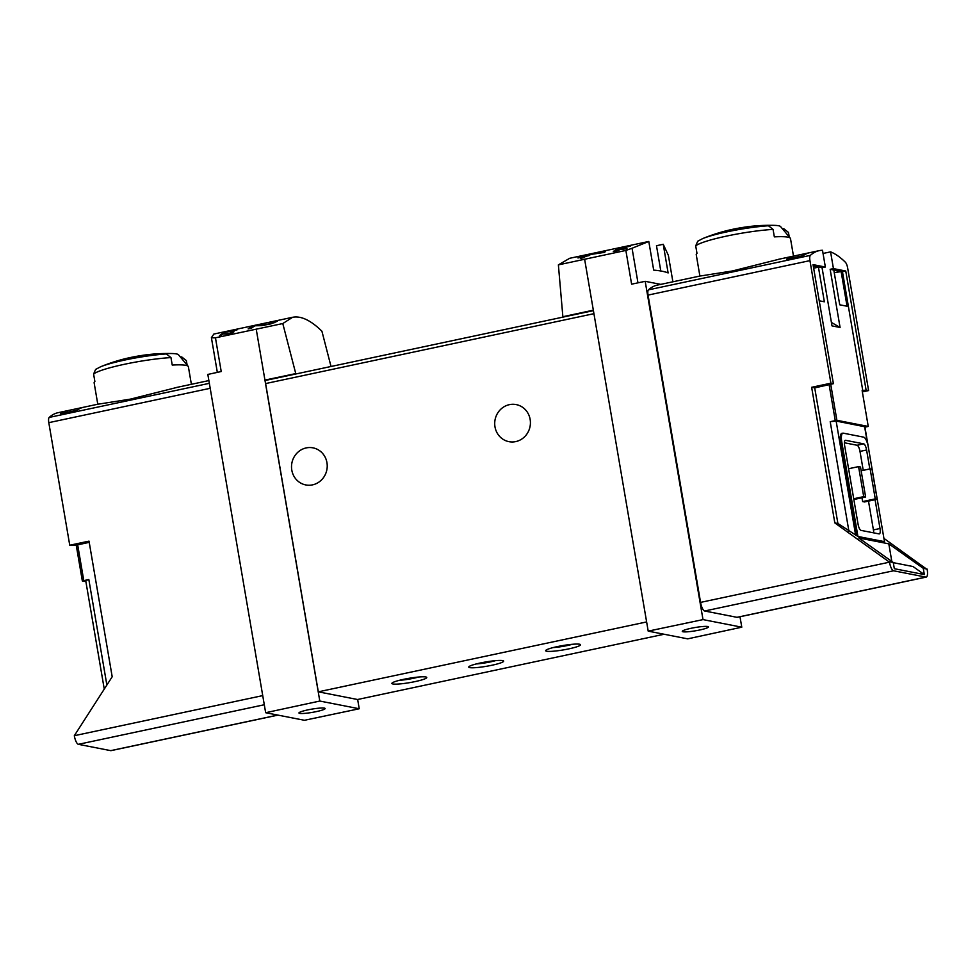 <?xml version="1.0" encoding="UTF-8"?>
<svg xmlns="http://www.w3.org/2000/svg" width="976" height="976" viewBox="0 0 976 976"><rect width="100%" height="100%" fill="white"/><g stroke="black" fill="none" stroke-linecap="round" stroke-linejoin="round"><path stroke-width="1.46" d="M235.033 330.156L225.846 332.108A177.059 54.571 -102 0 1 226.883 331.62L225.236 331.974A177.059 54.571 78 0 0 222.674 333.341L224.321 332.987A177.059 54.571 -102 0 1 225.334 332.389L236.875 329.925A177.059 54.571 -102 0 1 237.388 329.656L235.057 330.315M331.023 366.488L321.909 331.193C310.734 320.274 300.962 315.638 292.605 317.285L282.784 323.544L295.765 373.588L296.753 373.784M292.605 317.285L213.854 334.048L211.402 337.672L217.331 372.381L211.402 337.672M282.784 323.544L215.452 337.818L211.426 337.806M257.554 325.02L253.04 325.984A177.059 54.571 78 0 0 248.148 328.912L251.442 328.217A177.059 54.571 -102 0 1 255.236 325.777L261.495 325.655L270.999 323.849L277.282 321.275L271.438 322.068A177.059 54.571 78 0 0 270.401 322.531C279.136 320.543 268.961 324.557 264.569 324.666L257.554 325.02L257.664 325.655M273.963 322.873L273.841 322.117L270.401 322.531M224.065 333.438L221.796 333.926A177.059 54.571 78 0 0 219.429 335.854L221.076 335.5A177.059 54.571 -102 0 1 222.918 333.951L226.103 334.17C229.933 334.378 238.449 330.303 230.995 331.962A177.059 54.571 78 0 0 230.507 332.328C232.861 332.34 231.898 332.767 227.628 333.633L224.163 334.024M232.337 332.767L230.507 332.328M233.959 331.767L231.044 332.218M618.564 249.368L617.381 249.624A177.059 54.571 78 0 0 616.002 250.649L613.806 251.125A177.059 54.571 78 0 0 613.318 251.527L615.514 251.064A177.059 54.571 78 0 0 614.66 251.832L616.307 251.479A177.059 54.571 -102 0 1 617.161 250.71L618.808 250.356A177.059 54.571 -102 0 1 619.296 249.954L617.649 250.307A177.059 54.571 -102 0 1 618.406 249.71L626.446 248.77A177.059 54.571 -102 0 1 626.982 248.319L618.613 249.685M668.365 255.346L663.229 244.281L668.121 272.938A177.059 21.936 -9.7 0 0 653.688 270.12L648.796 241.462L632.058 248.258L637.975 282.833M563.86 316.919L562.871 316.724L558.382 264.874L569.655 258.298L648.406 241.536M558.382 264.874L625.86 250.442L632.058 248.258M660.801 270.999L656.482 245.72L663.229 244.281M628.227 246.452L619.052 248.404A177.059 54.571 -102 0 1 620.089 247.916L618.442 248.27A177.059 54.571 78 0 0 615.88 249.624L617.527 249.27A177.059 54.571 -102 0 1 618.54 248.673L630.069 246.22A177.059 54.571 -102 0 1 630.581 245.952L628.263 246.611M588.577 254.492L586.198 254.992A177.059 54.571 78 0 0 583.355 256.383L578.963 257.322A177.059 54.571 78 0 0 577.951 257.957L582.343 257.03A177.059 54.571 78 0 0 580.598 258.347L583.892 257.652A177.059 54.571 -102 0 1 585.637 256.322L588.931 255.627A177.059 54.571 -102 0 1 589.943 254.98L586.649 255.675A177.059 54.571 -102 0 1 588.211 254.846L604.205 252.418A177.059 54.571 -102 0 1 605.315 251.71L588.626 254.773M85.888 581.635L82.338 580.94L88.828 579.524L85.717 580.622L104.249 689.007M277.94 715.115L111.044 750.642A8.259 2.55 -102 0 1 110.703 750.642L78.385 744.322A8.259 2.55 -102 0 1 74.31 735.709L112.191 676.758L89.011 541.131L69.747 545.23L76.226 545.157L82.338 580.94M67.112 410.762L83.582 407.248A177.059 54.571 -102 0 0 77.031 410.237L60.561 413.739A177.059 54.571 -102 0 1 67.112 410.762L67.368 412.287M830.576 251.857L833.443 268.62L845.753 271.023L866.102 390.083L868.603 390.571L847.656 267.997A5.905 1.818 78 0 0 845.375 262.239A177.059 54.571 78 0 0 830.576 251.857L823.036 253.467M883.963 538.41L927.2 569.545A8.259 2.55 -102 0 1 926.224 577.097L737.319 617.32A8.259 2.55 -102 0 1 736.978 617.32L704.648 611A8.259 2.55 -102 0 1 700.573 602.387L648.052 295.094A5.905 1.818 -102 0 1 648.454 289.848A177.059 54.571 -102 0 1 657.299 285.114L700.756 275.866M814.716 387.899L837.896 523.514L834.822 522.916L811.642 387.289L814.716 387.899L833.394 383.678L813.045 264.63L825.354 267.034L822.5 250.283A177.059 54.571 78 0 0 819.193 250.649A177.059 54.571 78 0 0 810.348 255.383A5.905 1.818 78 0 0 809.946 260.629L648.052 295.094M778.616 259.348L732.464 270.962L700.768 275.927M793.329 256.151A177.059 54.571 -102 0 0 786.778 259.14L803.248 255.627A177.059 54.571 -102 0 1 809.799 252.65L793.329 256.151L793.586 257.688M833.394 383.678L830.893 383.19L809.946 260.629M811.642 387.289L830.893 383.19M866.102 390.083L862.137 390.644L868.25 426.439L864.943 427.183M868.603 390.571L862.345 391.901M833.443 268.62L830.149 269.315L842.459 271.718L845.753 271.023M830.149 269.315L840.08 327.472L831.418 322.434M825.354 267.034L822.06 267.729L832.003 325.886L840.08 327.472M76.226 545.157L89.219 542.351M69.747 545.23L48.8 422.657A5.905 1.818 -102 0 1 49.203 417.423A177.059 54.571 -102 0 1 58.06 412.689L98.649 404.04M927.127 569.081L923.272 568.337L924.333 574.571L913.011 566.519L893.296 562.664M924.333 574.571L894.321 568.703L893.26 562.469L858.795 537.971L888.807 543.839L923.272 568.337M697.694 241.267L695.705 245.879L696.986 253.345A47.812 5.917 170.3 0 0 696.291 254.236A47.812 5.917 170.3 0 0 696.242 254.675L699.89 276.049M782.41 228.75A175.485 165.517 101.1 0 1 783.862 228.774L788.462 232.422L789.23 236.887M793.488 256.127L790.487 238.559A47.812 5.917 170.3 0 0 790.292 238.168A47.812 5.917 170.3 0 0 774.346 236.875L773.065 229.409L768.466 225.761A175.485 165.517 -78.9 0 0 763.708 225.761A40.187 4.978 170.3 0 1 774.151 225.358A177.059 177.059 0 0 0 753.716 226.054A25.791 3.196 170.3 0 0 732.293 229.384A25.791 3.196 170.3 0 0 726.766 230.665A177.059 177.059 0 0 0 702.683 238.595L697.681 241.255M790.292 238.168L780.593 226.591A40.187 4.978 170.3 0 0 774.151 225.358M98.661 404.101L130.357 399.135L176.51 387.533M95.587 369.453L93.598 374.064L94.879 381.531A47.812 5.917 170.3 0 0 94.184 382.409A47.812 5.917 170.3 0 0 94.135 382.848L97.783 404.223M180.304 356.935A175.485 165.517 101.1 0 1 181.756 356.948L186.355 360.608L187.124 365.073M191.381 384.3L188.38 366.744A47.812 5.917 170.3 0 0 188.185 366.342A47.812 5.917 170.3 0 0 172.24 365.061L170.959 357.594L166.359 353.946A175.485 165.517 -78.9 0 0 161.613 353.934A40.187 4.978 170.3 0 1 172.044 353.532A177.059 177.059 0 0 0 151.609 354.239A25.791 3.196 170.3 0 0 130.186 357.57A25.791 3.196 170.3 0 0 124.66 358.839A177.059 177.059 0 0 0 100.577 366.781A44.262 5.49 170.3 0 1 166.359 353.946M188.185 366.342L178.498 354.776A40.187 4.978 170.3 0 0 172.044 353.532M861.979 497.784L862.625 501.579L864.541 501.957L877.18 499.261L872.044 469.249L870.116 468.87L875.252 498.882L877.18 499.261M844.423 442.775L857.087 445.251A5.905 1.818 -102 0 1 859.99 451.4L863.235 470.334M868.494 501.115L873.41 529.907A5.905 1.818 -102 0 1 873.654 532.847M926.224 577.097A8.259 2.55 -102 0 1 925.882 577.097L893.565 570.777A8.259 2.55 -102 0 1 889.49 562.176L834.822 522.916M889.417 561.712L893.26 562.469M739.991 616.747L741.784 627.19L687.641 638.853L648.198 631.13L703.001 619.601L741.784 627.19M625.86 250.442L631.618 284.175L645.185 281.32L703.001 619.601M645.185 281.32L660.789 284.37M562.871 316.724L593.335 310.173L648.198 631.13M584.648 259.396L593.335 310.173M357.655 699.487L359.229 708.759L304.427 720.288L265.655 712.712L319.799 701.049L359.229 708.759M256.249 329.315L264.935 380.079L295.765 373.588M265.655 712.712L207.827 374.43L221.223 371.539L215.452 337.818M266.106 380.311L264.935 380.079L319.799 701.049M664.107 634.241L357.558 699.511L318.31 691.825L265.618 383.568A3.538 1.086 -102 0 1 266.033 380.323A3.538 1.086 -102 0 1 266.18 380.323M403.552 679.345A17.702 2.196 170.3 0 0 391.962 683.163A17.702 2.196 170.3 0 0 409.7 682.627A17.702 2.196 170.3 0 0 426.597 677.246A17.702 2.196 170.3 0 0 403.552 679.345M480.436 662.972A17.702 2.196 170.3 0 0 468.846 666.791A17.702 2.196 170.3 0 0 486.585 666.266A17.702 2.196 170.3 0 0 503.482 660.874A17.702 2.196 170.3 0 0 480.436 662.972M557.32 646.612A17.702 2.196 170.3 0 0 545.73 650.431A17.702 2.196 170.3 0 0 563.457 649.894A17.702 2.196 170.3 0 0 580.366 644.502A17.702 2.196 170.3 0 0 557.32 646.612M318.31 691.825L646.624 621.932M291.8 470.127A18.886 17.812 101.1 0 1 312.991 447.85A18.886 17.812 101.1 0 1 326.948 462.648A18.886 17.812 101.1 0 1 305.744 484.926A18.886 17.812 101.1 0 1 291.8 470.127M494.991 426.866A18.886 17.812 101.1 0 1 516.182 404.589A18.886 17.812 101.1 0 1 530.139 419.387A18.886 17.812 101.1 0 1 508.935 441.664A18.886 17.812 101.1 0 1 494.991 426.866M553.197 647.564A14.518 1.793 170.3 0 0 572.363 644.294M476.312 663.936A14.518 1.793 170.3 0 0 495.479 660.654M399.44 680.296A14.518 1.793 170.3 0 0 418.606 677.027M307.733 709.906A13.274 1.647 170.3 0 0 298.961 712.992A13.274 1.647 170.3 0 0 316.383 711.602A13.274 1.647 170.3 0 0 325.142 708.515A13.274 1.647 170.3 0 0 307.733 709.906M691.045 628.3A13.274 1.647 170.3 0 0 682.285 631.387A13.274 1.647 170.3 0 0 695.656 630.764A13.274 1.647 170.3 0 0 708.466 626.909A13.274 1.647 170.3 0 0 691.045 628.3M884.354 540.911L864.87 426.768L836.139 421.059L830.21 421.693L836.896 420.314L830.771 384.52M884.488 541.656L857.928 536.471L841.751 441.799A9.443 2.916 -102 0 1 842.861 433.161A9.443 2.916 -102 0 1 843.252 433.161L863.65 437.15A9.443 2.916 -102 0 1 868.298 446.984L884.488 541.656M837.896 523.514L857.928 536.471M841.751 441.799L840.653 442.03L856.635 535.543M840.653 442.03A9.443 2.916 -102 0 1 841.763 433.393L842.861 433.161M868.25 426.439L836.896 420.314M873.41 529.907L880.01 528.504L875.082 499.712M869.823 468.931L866.59 449.997A5.905 1.818 -102 0 0 863.675 443.848L845.594 440.31A5.905 1.818 -102 0 0 845.35 440.31A5.905 1.818 -102 0 0 844.655 445.715L858.075 524.222A5.905 1.818 -102 0 0 860.978 530.371L879.071 533.909A5.905 1.818 -102 0 0 879.315 533.909A5.905 1.818 -102 0 0 880.01 528.504M862.625 501.579L875.252 498.882M861.149 470.774L870.116 468.87M853.719 498.76L863.711 496.625L858.575 466.613L860.503 466.992L865.627 497.004L853.854 499.517M848.583 468.736L858.575 466.613M863.711 496.625L865.627 497.004M891.82 561.432L888.807 543.839M813.301 266.155L818.437 267.156L824.354 301.791L819.23 300.791M839.738 304.805L833.821 270.169L841.129 271.596L847.058 306.232L839.738 304.805M842.459 271.718L862.808 390.778M813.289 266.021L822.06 267.729M818.437 267.156L813.655 268.18M834.248 272.67L841.129 271.596M617.381 249.624L617.552 250.625M616.002 250.649L616.149 251.515M586.198 254.992L586.405 256.163M583.355 256.383L583.575 257.713M582.343 257.03L582.501 257.945M253.04 325.984L253.199 326.936M221.796 333.926L221.942 334.744M810.348 255.383L648.454 289.848M77.665 544.803L83.777 580.598M773.065 229.409A47.812 5.917 170.3 0 0 726.498 236.107A47.812 5.917 170.3 0 0 695.705 245.879M170.959 357.594A47.812 5.917 170.3 0 0 124.391 364.292A47.812 5.917 170.3 0 0 93.598 374.064M49.203 417.423L209.352 383.324M889.49 562.176L700.573 602.387M74.31 735.709L262.727 695.607M48.8 422.657L210.194 388.302M265.618 383.568L593.933 313.674M110.703 750.642L277.757 715.079M78.385 744.322L264.289 704.745M106.86 684.969L88.828 579.524M925.882 577.097L736.978 617.32M893.565 570.777L704.648 611M848.949 531.371L830.21 421.693M855.671 535.36L836.139 421.059M867.505 443.543L864.614 426.622M829.136 384.825L835.261 420.619M859.99 451.4L866.59 449.997M857.087 445.251L863.675 443.848M768.466 225.761A44.262 5.49 170.3 0 0 702.683 238.595M264.569 324.666L264.691 325.35M819.193 250.649L778.604 259.287M696.876 252.674L696.291 254.236M94.77 380.86L94.184 382.409M176.497 387.472L208.876 380.579M266.033 380.323L593.408 310.636M668.316 255.041L672.891 281.796M95.575 369.44L100.577 366.781"/></g></svg>

